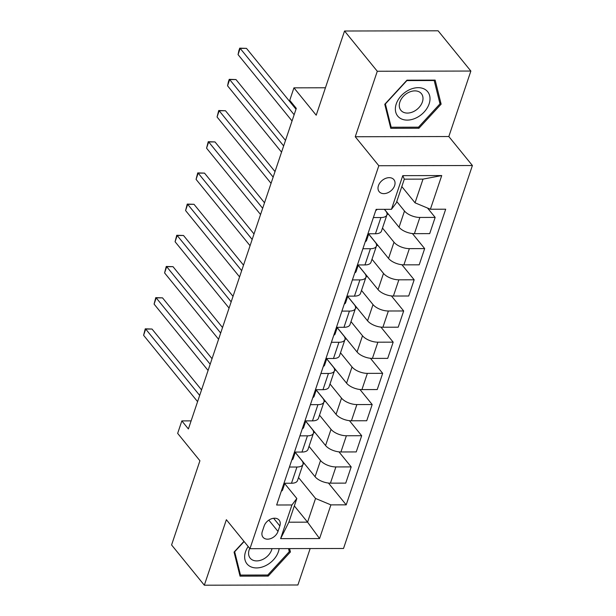 <?xml version="1.0" encoding="UTF-8"?>
<svg xmlns="http://www.w3.org/2000/svg" width="616" height="616" viewBox="0 0 616 616"><rect width="100%" height="100%" fill="white"/><g stroke="black" fill="none" stroke-linecap="round" stroke-linejoin="round"><path stroke-width="0.92" d="M378.432 185.67A9.502 6.791 140.9 0 0 379.156 191.645A9.502 6.791 140.9 0 0 387.402 192.924A9.502 6.791 140.9 0 0 394.617 185.632A9.502 6.791 140.9 0 0 393.894 179.656A9.502 6.791 140.9 0 0 385.647 178.378A9.502 6.791 140.9 0 0 378.432 185.67M470.863 71.048L438.115 30.8L344.544 31.008L377.292 71.256L355.247 136.744L378.825 165.727L472.403 165.519L448.825 136.536L470.863 71.048L377.292 71.256M378.825 165.727L249.95 548.687L343.52 548.486L472.403 165.519M249.95 548.687L226.372 519.712L204.327 585.2L297.898 584.992L310.164 548.556M204.327 585.2L171.579 544.952L199.923 460.753L177.654 433.379L181.851 420.905L188.396 428.952L296.288 108.362L289.743 100.316L293.94 87.842L316.208 115.207L344.544 31.008M277.993 531.423L279.841 525.933A9.201 6.584 140.9 0 0 279.14 520.143A9.201 6.584 140.9 0 0 271.148 518.911A9.201 6.584 140.9 0 0 264.164 525.972L262.316 531.462A9.201 6.584 140.9 0 0 263.017 537.252A9.201 6.584 140.9 0 0 271.009 538.484A9.201 6.584 140.9 0 0 277.993 531.423L268.807 520.135M330.9 504.881L319.565 538.561L280.619 538.646L291.953 504.966L296.827 498.506L288.85 522.206L307.569 522.168L315.546 498.467L330.9 504.881L346.2 504.851L445.691 209.209L430.392 209.24L415.038 202.818L423.015 179.117L404.304 179.164L396.327 202.864L391.445 209.325L402.779 175.645L441.726 175.56L430.392 209.24M391.445 209.325L376.145 209.355L276.653 505.005L291.953 504.966M325.44 87.772L293.94 87.842M191.114 420.882L181.851 420.905M294.34 505.905L307.569 522.168L319.565 538.561M296.827 498.506L284.592 483.46M373.388 217.548L380.911 217.533A11.873 5.498 18.6 0 0 386.925 214.884A11.873 5.498 18.6 0 0 385.785 211.072L384.376 209.34M362.893 248.733L370.416 248.718A11.873 5.498 18.6 0 0 376.43 246.069A11.873 5.498 18.6 0 0 375.29 242.257L368.553 233.972M352.398 279.918L359.921 279.903A11.873 5.498 18.6 0 0 365.935 277.254A11.873 5.498 18.6 0 0 364.795 273.442L358.058 265.157M341.903 311.103L349.426 311.088A11.873 5.498 18.6 0 0 355.44 308.439A11.873 5.498 18.6 0 0 354.3 304.627L347.563 296.342M331.408 342.296L338.931 342.273A11.873 5.498 18.6 0 0 344.945 339.624A11.873 5.498 18.6 0 0 343.805 335.812L337.067 327.527M320.913 373.481L328.436 373.465A11.873 5.498 18.6 0 0 334.45 370.809A11.873 5.498 18.6 0 0 333.31 366.997L326.572 358.72M310.418 404.666L317.941 404.65A11.873 5.498 18.6 0 0 323.954 401.994A11.873 5.498 18.6 0 0 322.815 398.182L316.077 389.905M299.923 435.851L307.438 435.835A11.873 5.498 18.6 0 0 313.459 433.179A11.873 5.498 18.6 0 0 312.32 429.375L305.582 421.09M289.428 467.036L296.943 467.02A11.873 5.498 18.6 0 0 302.964 464.372A11.873 5.498 18.6 0 0 301.825 460.56L295.087 452.275M298.529 477.554L315.546 498.467M295.103 452.183L315.076 476.73A11.873 5.498 18.6 0 0 330.438 483.152L345.738 483.121L351.189 466.905L338.954 451.859M309.024 446.361L320.536 460.514A11.873 5.498 18.6 0 0 335.889 466.936L351.189 466.905M305.598 420.998L325.571 445.545A11.873 5.498 18.6 0 0 340.933 451.967L356.233 451.928L361.684 435.712L349.449 420.674M319.519 415.176L331.031 429.329A11.873 5.498 18.6 0 0 346.385 435.751L361.684 435.712M316.093 389.812L336.067 414.36A11.873 5.498 18.6 0 0 351.428 420.782L366.728 420.743L372.187 404.527L359.944 389.481M330.014 383.991L341.526 398.144A11.873 5.498 18.6 0 0 356.88 404.566L372.187 404.527M326.588 358.62L346.569 383.175A11.873 5.498 18.6 0 0 361.923 389.597L377.223 389.558L382.682 373.342L370.439 358.296M340.509 352.806L352.021 366.959A11.873 5.498 18.6 0 0 367.375 373.373L382.682 373.342M337.083 327.435L357.064 351.99A11.873 5.498 18.6 0 0 372.418 358.404L387.718 358.373L393.177 342.157L380.934 327.111M351.005 321.621L362.516 335.774A11.873 5.498 18.6 0 0 377.877 342.188L393.177 342.157M347.578 296.25L367.56 320.805A11.873 5.498 18.6 0 0 382.913 327.219L398.213 327.188L403.673 310.972L391.43 295.926M361.5 290.436L373.011 304.589A11.873 5.498 18.6 0 0 388.373 311.003L403.673 310.972M358.073 265.065L378.055 289.62A11.873 5.498 18.6 0 0 393.408 296.034L408.708 296.003L414.168 279.787L401.925 264.741M371.995 259.251L383.506 273.404A11.873 5.498 18.6 0 0 398.868 279.818L414.168 279.787M368.568 233.88L388.55 258.435A11.873 5.498 18.6 0 0 403.903 264.849L419.203 264.818L424.663 248.602L412.42 233.556M382.49 228.059L394.001 242.211A11.873 5.498 18.6 0 0 409.363 248.633L424.663 248.602M384.476 209.34L399.045 227.242A11.873 5.498 18.6 0 0 414.399 233.664L429.698 233.626L435.158 217.41L427.535 208.046M396.773 201.532L404.496 211.026A11.873 5.498 18.6 0 0 419.858 217.448L435.158 217.41M401.809 186.563L415.038 202.818M283.968 483.252L291.491 483.237A11.873 5.498 18.6 0 0 297.505 480.588L302.964 464.372M346.2 504.851L328.459 483.044M304.566 463.81L303.087 463.817M294.463 452.067L301.986 452.052A11.873 5.498 18.6 0 0 308 449.403L313.459 433.179M315.061 432.625L313.582 432.632M325.556 401.44L324.078 401.447M304.959 420.882L312.481 420.867A11.873 5.498 18.6 0 0 318.495 418.21L323.954 401.994M336.051 370.255L334.573 370.262M315.454 389.697L322.976 389.682A11.873 5.498 18.6 0 0 328.99 387.025L334.45 370.809M346.546 339.07L345.068 339.07M325.949 358.512L333.472 358.489A11.873 5.498 18.6 0 0 339.485 355.84L344.945 339.624M357.041 307.885L355.563 307.885M336.444 327.319L343.967 327.304A11.873 5.498 18.6 0 0 349.98 324.655L355.44 308.439M367.536 276.7L366.058 276.7M346.947 296.134L354.462 296.119A11.873 5.498 18.6 0 0 360.476 293.47L365.935 277.254M378.031 245.515L376.553 245.515M357.442 264.949L364.957 264.934A11.873 5.498 18.6 0 0 370.971 262.285L376.43 246.069M388.527 214.322L387.048 214.33M367.937 233.764L375.452 233.749A11.873 5.498 18.6 0 0 381.466 231.1L386.925 214.884M288.85 522.206L280.619 538.646M402.779 175.645L404.304 179.164M441.726 175.56L423.015 179.117M243.967 541.341L234.057 552.105L240.048 576.145L268.23 576.083L290.421 551.975L289.582 548.602M355.247 136.744L448.825 136.536M406.96 80.165L384.769 104.273L390.76 128.313L418.942 128.251L441.133 104.15L435.142 80.103L406.96 80.165M288.896 550.103L290.421 551.975M267.359 575.013L268.23 576.083M439.608 102.271L441.133 104.15M418.072 127.181L418.942 128.251M281.304 491.175A7.869 3.642 18.6 0 0 282.613 489.897A7.869 3.642 18.6 0 0 282.667 489.712M201.54 389.905L152.021 329.044L145.699 329.06L199.684 395.418M143.597 335.296L145.261 328.829L145.699 329.06L143.597 335.296L197.59 401.655M282.898 486.44A7.869 3.642 18.6 0 0 284.207 485.154A7.869 3.642 18.6 0 0 284.261 484.977L284.63 483.252M145.261 328.829L152.021 329.044M291.799 459.99A7.869 3.642 18.6 0 0 293.108 458.712A7.869 3.642 18.6 0 0 293.162 458.527M212.035 358.72L162.516 297.859L156.195 297.875L210.179 364.225M154.092 304.111L155.756 297.644L156.195 297.875L154.092 304.111L208.085 370.462M293.393 455.255A7.869 3.642 18.6 0 0 294.702 453.969A7.869 3.642 18.6 0 0 294.756 453.792L295.126 452.067M155.756 297.644L162.516 297.859M302.294 428.805A7.869 3.642 18.6 0 0 303.603 427.527A7.869 3.642 18.6 0 0 303.657 427.342M222.53 327.535L173.011 266.674L166.69 266.682L220.674 333.04M164.588 272.919L166.251 266.459L166.69 266.682L164.588 272.919L218.58 339.277M303.888 424.062A7.869 3.642 18.6 0 0 305.197 422.784A7.869 3.642 18.6 0 0 305.251 422.607L305.621 420.882M166.251 266.459L173.011 266.674M312.789 397.62A7.869 3.642 18.6 0 0 314.098 396.342A7.869 3.642 18.6 0 0 314.152 396.157M233.025 296.35L183.506 235.481L177.185 235.497L231.169 301.855M175.083 241.734L176.746 235.274L177.185 235.497L175.083 241.734L229.075 308.092M314.383 392.877A7.869 3.642 18.6 0 0 315.692 391.599A7.869 3.642 18.6 0 0 315.746 391.414L316.116 389.697M176.746 235.274L183.506 235.481M323.285 366.435A7.869 3.642 18.6 0 0 324.594 365.157A7.869 3.642 18.6 0 0 324.647 364.972M243.52 265.165L194.001 204.296L187.68 204.312L241.672 270.67M185.578 210.549L187.241 204.089L187.68 204.312L185.578 210.549L239.57 276.907M324.878 361.692A7.869 3.642 18.6 0 0 326.187 360.414A7.869 3.642 18.6 0 0 326.241 360.229L326.611 358.504M187.241 204.089L194.001 204.296M248.179 546.515A19.304 13.798 140.9 0 0 247.324 564.271A19.304 13.798 140.9 0 0 265.473 565.742A19.304 13.798 140.9 0 0 279.148 548.625M249.734 548.433A13.213 9.448 140.9 0 0 250.181 558.15A13.213 9.448 140.9 0 0 262.816 559.413A13.213 9.448 140.9 0 0 272.01 548.64M288.519 548.602L289.281 551.659L267.783 575.013L240.479 575.075L234.673 551.774L244.113 541.526M239.478 573.842L240.479 575.075M429.129 103.85A19.304 13.798 140.9 0 0 418.148 87.672A19.304 13.798 140.9 0 0 396.25 103.919A19.304 13.798 140.9 0 0 407.23 120.105A19.304 13.798 140.9 0 0 429.129 103.85M422.391 101.956A13.213 9.448 140.9 0 0 421.39 93.64A13.213 9.448 140.9 0 0 409.917 91.869A13.213 9.448 140.9 0 0 399.884 102.01A13.213 9.448 140.9 0 0 400.893 110.318A13.213 9.448 140.9 0 0 412.358 112.089A13.213 9.448 140.9 0 0 422.391 101.956M391.191 127.243L385.385 103.95L406.891 80.588L434.195 80.527L439.993 103.827L418.495 127.181L391.191 127.243L390.19 126.011M433.849 80.103L434.195 80.527M333.78 335.25A7.869 3.642 18.6 0 0 335.089 333.964A7.869 3.642 18.6 0 0 335.142 333.787M254.015 233.98L204.497 173.111L198.175 173.127L252.167 239.485M196.073 179.364L197.736 172.904L198.175 173.127L196.073 179.364L250.065 245.722M335.374 330.507A7.869 3.642 18.6 0 0 336.69 329.229A7.869 3.642 18.6 0 0 336.736 329.044L337.106 327.319M197.736 172.904L204.497 173.111M344.275 304.058A7.869 3.642 18.6 0 0 345.584 302.779A7.869 3.642 18.6 0 0 345.638 302.602M264.51 202.795L214.992 141.926L208.67 141.942L262.662 208.3M206.568 148.179L208.231 141.711L208.67 141.942L206.568 148.179L260.56 214.537M345.869 299.322A7.869 3.642 18.6 0 0 347.185 298.044A7.869 3.642 18.6 0 0 347.231 297.859L347.609 296.134M208.231 141.711L214.992 141.926M354.77 272.873A7.869 3.642 18.6 0 0 356.079 271.594A7.869 3.642 18.6 0 0 356.133 271.417M275.005 171.602L225.487 110.741L219.165 110.757L273.158 177.115M217.063 116.994L218.726 110.526L219.165 110.757L217.063 116.994L271.055 183.352M356.364 268.137A7.869 3.642 18.6 0 0 357.68 266.859A7.869 3.642 18.6 0 0 357.727 266.674L358.104 264.949M218.726 110.526L225.487 110.741M365.265 241.688A7.869 3.642 18.6 0 0 366.574 240.409A7.869 3.642 18.6 0 0 366.628 240.225M285.501 140.417L235.982 79.556L229.66 79.572L283.653 145.923M227.558 85.809L228.382 81.836L229.229 79.341L229.66 79.572L227.558 85.809L281.55 152.16M366.859 236.952A7.869 3.642 18.6 0 0 368.175 235.666A7.869 3.642 18.6 0 0 368.222 235.489L368.599 233.764M229.229 79.341L235.982 79.556M375.76 210.503A7.869 3.642 18.6 0 0 377.023 209.355M295.996 109.232L246.477 48.371L240.155 48.379L294.148 114.738M238.061 54.616L238.877 50.651L239.724 48.156L240.155 48.379L238.061 54.616L292.046 120.975M239.724 48.156L246.477 48.371M320.536 460.514L315.076 476.73M331.031 429.329L325.571 445.545M341.526 398.144L336.067 414.36M352.021 366.959L346.569 383.175M362.516 335.774L357.064 351.99M373.011 304.589L367.56 320.805M383.506 273.404L378.055 289.62M394.001 242.211L388.55 258.435M404.496 211.026L399.045 227.242M335.889 466.936L330.438 483.152M296.943 467.02L291.491 483.237M307.438 435.835L301.986 452.052M346.385 435.751L340.933 451.967M317.941 404.65L312.481 420.867M356.88 404.566L351.428 420.782M328.436 373.465L322.976 389.682M367.375 373.373L361.923 389.597M338.931 342.273L333.472 358.489M377.877 342.188L372.418 358.404M349.426 311.088L343.967 327.304M388.373 311.003L382.913 327.219M359.921 279.903L354.462 296.119M398.868 279.818L393.408 296.034M370.416 248.718L364.957 264.934M409.363 248.633L403.903 264.849M380.911 217.533L375.452 233.749M419.858 217.448L414.399 233.664M273.612 518.279L279.841 525.933M282.613 489.897L284.207 485.154M293.108 458.712L294.702 453.969M303.603 427.527L305.197 422.784M314.098 396.342L315.692 391.599M324.594 365.157L326.187 360.414M335.089 333.964L336.69 329.229M345.584 302.779L347.185 298.044M356.079 271.594L357.68 266.859M366.574 240.409L368.175 235.666"/></g></svg>
